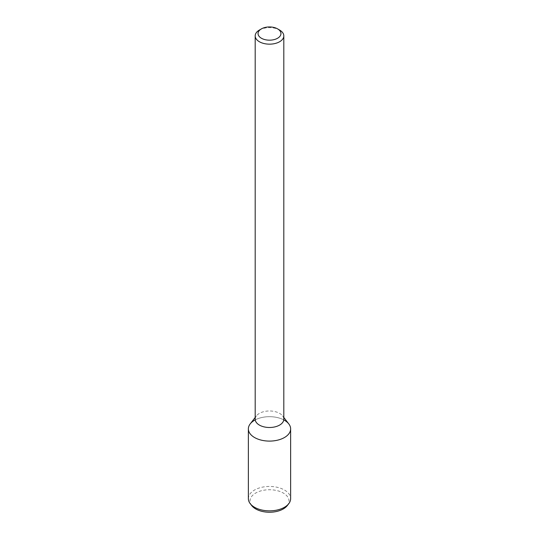 <?xml version="1.0" encoding="UTF-8"?>
<svg xmlns="http://www.w3.org/2000/svg" width="539" height="539" viewBox="0 0 539 539"><rect width="100%" height="100%" fill="white"/><g stroke="black" fill="none" stroke-linecap="round" stroke-linejoin="round"><path stroke-width="0.4" stroke-dasharray="2.69 2.02" d="M259.38 30.056A14.31 8.26 180 0 1 279.62 30.056M255.19 419.234A14.31 8.26 180 0 1 256.436 415.859A14.31 8.26 180 0 1 269.5 410.974A14.31 8.26 180 0 1 282.564 415.859A14.31 8.26 180 0 1 283.81 419.234M250.204 423.91A21.136 12.202 180 0 1 269.5 416.687A21.136 12.202 180 0 1 288.796 423.91M255.23 419.881A21.136 12.202 180 0 1 283.77 419.881M248.364 498.649A21.136 12.202 180 0 1 269.5 486.447A21.136 12.202 180 0 1 290.636 498.649M251.713 505.582A19.485 11.252 180 0 1 269.5 489.735A19.485 11.252 180 0 1 287.287 505.582M256.436 415.859L255.19 417.469M282.564 415.859L283.81 417.469"/><path stroke-width="0.81" d="M277.598 38.235A11.447 6.609 180 0 1 261.402 38.235A11.447 6.609 180 0 1 261.402 28.884A11.447 6.609 180 0 1 277.598 28.884A11.447 6.609 180 0 1 277.598 38.235M277.598 28.884L279.62 30.056A14.31 8.26 180 0 1 283.81 35.897A14.31 8.26 180 0 1 279.62 41.739A14.31 8.26 180 0 1 264.022 43.531A14.31 8.26 180 0 1 255.19 35.897A14.31 8.26 180 0 1 259.38 30.056L261.402 28.884M283.81 35.897L283.81 419.234A14.31 8.26 180 0 1 279.62 425.076A14.31 8.26 180 0 1 264.022 426.868A14.31 8.26 180 0 1 255.19 419.234L255.19 35.897M283.81 417.469L288.796 423.91A21.136 12.202 180 0 1 284.451 437.52A21.136 12.202 180 0 1 257.514 438.941A21.136 12.202 180 0 1 250.204 423.91L255.19 417.469M283.77 419.881A21.136 12.202 180 0 1 290.636 428.889A21.136 12.202 180 0 1 284.451 437.52A21.136 12.202 180 0 1 261.408 440.168A21.136 12.202 180 0 1 248.364 428.889A21.136 12.202 180 0 1 255.23 419.881M290.636 428.889L290.636 498.649A21.136 12.202 180 0 1 288.796 503.635A21.136 12.202 180 0 1 284.451 507.28A21.136 12.202 180 0 1 250.204 503.635A21.136 12.202 180 0 1 248.364 498.649L248.364 428.889M288.796 503.635L287.287 505.582A19.485 11.252 180 0 1 283.278 508.944A19.485 11.252 180 0 1 251.713 505.582L250.204 503.635"/></g></svg>

